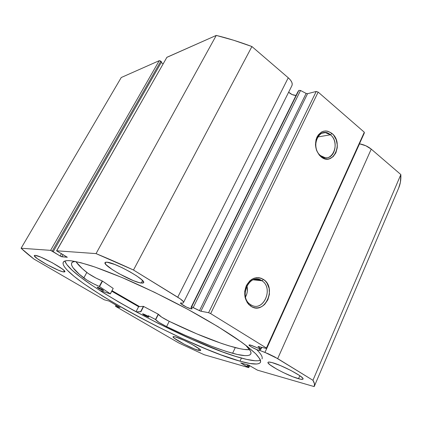 <?xml version="1.0" encoding="UTF-8"?>
<svg xmlns="http://www.w3.org/2000/svg" width="422" height="422" viewBox="0 0 422 422"><rect width="100%" height="100%" fill="white"/><g stroke="black" fill="none" stroke-linecap="round" stroke-linejoin="round"><path stroke-width="0.63" d="M260.664 349.147L251.422 345.338L249.012 344.959L250.177 344.964L260.664 349.147M258.976 350.344C255.869 349.648 248.41 345.618 249.006 344.959L249.724 345.861L252.061 347.359L257.309 349.812L258.976 350.344L259.683 348.799L258.976 350.344L259.91 350.482L258.976 350.344M398.653 188.101L400.404 182.251L400.842 174.566L312.95 380.301C314.495 382.854 314.954 384.838 314.332 386.257L398.669 188.059C400.373 184.092 401.1 179.593 400.842 174.566L371.244 149.119L277.676 358.621L371.244 149.119L400.842 174.566L312.95 380.301L277.676 358.621L264.953 352.407L359.523 143.823L365.821 145.759L371.244 149.119C367.91 146.413 364.007 144.646 359.523 143.823L264.953 352.407L259.91 350.482L260.532 349.11L259.91 350.482L268.165 353.726L274.801 356.97L312.95 380.301L314.506 383.941L314.168 386.584L257.452 370.157L248.722 365.146L240.777 362.967L248.532 367.578L204.227 354.744L178.643 342.886L116.066 306.636L115.607 306.203L117.084 306.926L120.101 307.506L109.108 301.076L104.208 299.768L33.945 259.066L21.1 248.236L50.614 250.351L61.09 256.534L67.23 257.267L56.669 250.784L96.047 253.611L133.489 270.027L180.468 299.013L183.47 301.751L183.512 302.474L182.758 303.249L180.574 302.896L180.996 303.756L186.429 307.074L191.208 308.888C188.27 308.429 179.788 303.745 180.505 302.964L182.758 303.249L183.575 302.379L291.929 85.619C292.831 83.419 291.607 80.808 288.252 77.78L290.42 79.995L291.787 82.2L292.246 84.221L291.913 85.65M288.637 92.207C290.827 94.264 293.29 95.351 296.028 95.451L292.156 94.581L288.637 92.207M191.646 308.013L191.208 308.888L191.646 308.013M260.965 349.147L261.582 347.295L260.828 348.957L257.99 346.504L266.62 348.503L364.249 133.199L364.313 132.234L266.419 348.034L364.313 132.234L364.249 133.199L266.62 348.503L266.419 348.034L210.657 313.604L318.162 92.101L364.313 132.234L318.162 92.101L316.215 91.468L208.6 312.691L316.215 91.468L318.162 92.101L210.657 313.604L208.6 312.691L200.904 311.23L307.538 93.705L316.215 91.468L307.538 93.705L306.135 93.426L307.538 93.705L200.904 311.23L199.479 310.666L306.135 93.426L300.527 90.477L193.244 307.464L300.527 90.477L306.135 93.426L199.479 310.666L191.609 306.915L298.855 90.382L300.527 90.477L298.855 90.382L297.658 92.165L298.855 90.382L191.609 306.915L190.987 307.474L297.658 92.165L190.987 307.474L192.142 308.809L191.208 308.888L192.152 308.688L190.987 307.474L191.794 306.899L200.629 311.162L208.6 312.691L210.657 313.604L266.419 348.034L266.62 348.503L258.09 346.473L260.96 349.158L261.788 347.343M330.415 134.787C319.865 125.086 309.326 147.114 320.614 155.665L320.989 156.768C315.55 151.282 314.205 144.725 316.948 137.108C320.936 130.583 325.932 129.348 331.94 133.415L330.415 134.787L317.608 137.002L330.415 134.787C339.04 141.344 334.904 159.516 325.119 157.686L320.614 155.665C312.006 149.346 315.798 131.247 325.367 132.613L330.415 134.787L331.94 133.415L333.665 135.172L336.218 139.724L337.299 145.062L337.231 147.784L335.88 152.811L333.106 156.683L329.313 158.809L327.203 159.094L325.056 158.846L320.989 156.768L319.227 155.016L316.59 150.422L315.471 144.983L316.046 139.55L318.22 134.977L321.648 131.959L323.669 131.189L325.789 130.957L327.931 131.258L331.94 133.415C344.152 142.879 332.995 167.186 320.989 156.768L320.614 155.665C331.349 164.997 341.361 143.253 330.415 134.787M261.904 280.736C249.929 271.789 237.823 297.093 250.668 304.673L250.89 306.23C244.707 301.108 243.199 294.229 246.353 285.604C250.926 277.982 256.623 275.93 263.455 279.443L261.904 280.736L253.084 279.823L261.904 280.736C273.936 287.989 263.565 312.317 251.333 305.069L250.668 304.673C238.63 297.695 248.489 273.509 260.553 279.971L261.904 280.736L263.455 279.443L265.406 281.089L267.042 283.178L269.13 288.342L269.426 294.16L267.87 299.778L264.7 304.357L262.642 306.034L260.369 307.205L257.963 307.828L255.521 307.875L253.131 307.337L250.89 306.23L248.885 304.6L247.202 302.505L245.034 297.262L244.734 291.317L246.353 285.604L249.629 281.015L251.734 279.369L254.039 278.246L256.455 277.681L258.892 277.702L261.255 278.298L263.455 279.443C277.312 287.873 264.541 315.698 250.89 306.23L250.668 304.673C262.864 313.166 274.326 288.273 261.904 280.736M260.448 360.267L258.195 360.752L255.104 360.752L246.659 359.396L235.618 356.379L222.505 351.906L191.989 339.441L158.746 323.679L134.022 310.676L118.392 301.836L103.933 293.105L91.073 284.729L80.27 276.964L71.983 270.085L66.676 264.394L64.909 261.028C70.432 279.981 189.921 344.51 241.431 358.083L240.002 361.174C186.292 346.757 57.693 276.373 63.263 262.226C64.023 260.838 66.528 260.353 70.785 260.759L67.309 260.627L64.867 261.039L63.437 261.962L62.999 263.37L63.516 265.227L64.935 267.49L67.214 270.133L74.119 276.389L83.778 283.689L102.388 295.975L124.601 309.089L140.684 317.898L157.311 326.512L182.388 338.613L206.4 349.115L221.096 354.891L240.002 361.174L249.782 363.469L256.713 364.012L258.95 363.569L260.284 362.635L260.675 361.195L260.068 359.233L255.732 353.773L247.139 346.341L241.268 341.947L217.894 326.596L187.774 309.326L154.447 292.261L122.148 277.576L94.829 266.999L80.829 262.716L70.785 260.759C76.208 261.534 83.377 263.328 92.297 266.145C102.145 269.542 113.281 273.857 125.714 279.1C145.442 287.725 165.619 297.526 186.255 308.508C206.121 319.312 223.676 329.867 237.058 338.977C245.166 344.742 251.438 349.722 255.88 353.921C259.229 357.613 260.77 360.399 260.495 362.282C258.797 364.93 251.966 364.561 240.002 361.174L241.431 358.083C250.9 360.689 257.251 361.411 260.49 360.251M262.02 358.922C262.88 357.112 261.097 353.989 256.671 349.564M198.329 350.334C191.351 348.514 171.765 337.969 173.073 336.714L175.104 336.809L173.22 336.592L173.062 336.893L174.297 338.228L184.425 344.315L194.579 349.015L199.595 350.629L200.65 350.413L199.595 349.152L191.968 344.341L183.823 340.237L175.104 336.809C181.724 338.381 202.154 349.358 200.629 350.503L198.329 350.334L199.094 348.751L198.329 350.334M63.727 271.947C58.146 271.457 32.594 257.23 34.351 255.537L35.232 255.352L34.488 255.415L34.33 255.801L37.268 258.628L47.064 264.678L58.247 270.138L62.35 271.631L64.582 271.953L64.867 271.641L64.566 271.019L62.256 268.951L52.296 262.742L40.66 257.072L35.232 255.352C40.29 255.452 66.956 270.296 64.835 271.784L63.727 271.947L64.376 270.792L63.727 271.947M298.528 378.713C288.353 376.002 266.387 364.265 267.991 362.371C268.244 361.87 269.568 361.934 271.963 362.561L268.708 362.044L268.044 362.287L268.039 362.851L269.98 364.824L276.953 369.25L283.299 372.552L293.132 376.867L300.554 379.209L302.859 379.22L303.028 378.729L302.511 377.922L299.504 375.485L291.038 370.542L280.614 365.652L271.963 362.561C281.669 364.914 304.895 377.257 303.017 379.04C302.716 379.578 301.224 379.473 298.528 378.713L299.831 375.712L298.528 378.713M141.264 283.067C132.403 282.17 102.604 265.401 105.031 262.589L106.914 262.178L105.584 262.22L104.994 262.674L106.033 264.684L112.489 269.732L119.067 273.709L133.41 280.646L139.154 282.619L142.752 283.13L143.543 282.798L143.607 282.07L141.502 279.549L136.681 275.919L129.849 271.747L122.116 267.706L114.742 264.462L106.914 262.178C115.016 262.458 146.534 280.161 143.607 282.703L141.264 283.067L142.567 280.577L141.264 283.067M314.332 386.257L314.168 386.584L257.452 370.157L248.722 365.146L240.772 362.931L246.807 366.597L247.614 364.83L246.807 366.597L247.624 366.834L248.437 365.062L247.624 366.834L248.331 367.251L249.212 365.325L248.331 367.251L248.532 367.578L204.227 354.744L178.643 342.886L116.066 306.636L115.501 306.208L115.976 306.288L116.472 305.354L115.976 306.288L117.084 306.926L117.58 305.992L117.084 306.926L120.085 307.496L109.108 301.076L104.208 299.768L33.945 259.066C28.896 255.178 24.613 251.565 21.1 248.236L121.251 77.516L159.21 60.694L160.376 60.942L161.61 61.86L53.225 251.66L161.61 61.86L159.21 60.694L50.614 250.351L21.1 248.236L121.251 77.516L159.21 60.694L50.614 250.351L52.275 251.095L160.803 61.227L52.275 251.095L60.119 256.027L61.491 253.606L60.119 256.027L61.77 256.766L63.042 254.524L61.77 256.766L67.325 257.246L56.58 250.81L166.906 57.286L216.27 35.416L233.804 40.301L251.918 46.541L288.252 77.78L177.736 297.215L133.489 270.027L251.918 46.541L288.252 77.78L177.736 297.215C181.845 299.789 183.792 301.514 183.575 302.379M161.267 62.461L163.077 63.886L161.267 62.461M166.764 57.408L216.27 35.416L96.047 253.611L56.669 250.784L166.906 57.286L56.58 250.81M115.607 306.203L116.155 305.169L115.607 306.203M111.798 291.233L138.627 306.694L135.995 311.758L138.627 306.694L143.39 306.34L140.658 311.668L143.411 306.346L138.627 306.694L111.798 291.233M139.587 306.62L112.083 290.7L139.587 306.62M245.514 297.004C247.424 293.411 247.883 289.634 246.907 285.678L247.318 291.333L246.828 293.812L245.514 297.004M251.918 46.541C239.654 41.931 227.769 38.223 216.27 35.416L96.047 253.611C107.858 258.486 120.344 263.956 133.489 270.027L251.918 46.541M139.598 306.62L112.088 290.695L139.598 306.62M148.433 317.075C145.569 316.009 143.607 314.939 142.546 313.857L144.709 315.429L148.686 317.112L147.257 315.83L142.947 313.852C145.812 314.912 147.779 315.988 148.845 317.07L148.433 317.075L148.607 316.737L148.433 317.075M103.284 290.589C100.352 289.524 98.289 288.384 97.097 287.171L100.172 289.286L103.506 290.61L101.169 288.785L97.408 287.139C100.341 288.205 102.409 289.344 103.606 290.563L103.284 290.589M232.612 353.293C214.967 348.266 192.954 339.367 166.579 326.596L169.227 321.332C195.555 334.039 217.567 342.801 235.265 347.612L232.612 353.293L235.265 347.612C241.537 349.231 246.327 349.922 249.629 349.696L244.132 349.427L240.002 348.714L228.777 345.782L221.582 343.45L196.794 333.865L169.227 321.332L166.579 326.596L185.168 335.284L211.169 346.124L226.139 351.389L237.328 354.464L244.887 355.625L247.619 355.577L249.576 355.092L250.715 354.153L250.984 352.755L250.357 350.893L245.794 345.301C249.94 349.405 251.612 352.291 250.816 353.958C249.291 356.4 243.225 356.184 232.612 353.293M110.337 293.87L99.819 290.5L110.337 293.87M75.907 261.571C77.817 264.515 81.451 268.149 86.805 272.475L83.788 277.961C74.615 270.745 70.569 265.749 71.661 262.969C72.141 262.099 73.338 261.587 75.253 261.445L72.674 262.046L71.503 263.323L71.64 265.227L73.011 267.706L79.172 274.131L86.826 280.034L93.03 283.537L99.497 286.549L110.385 293.87L113.196 288.405L110.353 293.839M136.2 311.869L140.642 311.663L143.411 306.346L158.297 314.2L161.631 317.107L169.227 321.332L166.579 326.596L169.227 321.332C162.734 318.051 159.136 315.709 158.419 314.29L155.518 319.486L158.962 322.376L166.579 326.596C160.08 323.31 156.457 320.984 155.713 319.618L158.419 314.29L155.713 319.618L148.154 315.656L155.518 319.486L158.224 314.163L143.411 306.346L140.658 311.668L140.901 311.774L143.654 306.451L140.901 311.774L136.2 311.869M76.192 262.004L82.248 268.582L88.156 273.467L96 278.082L102.462 281.073L113.196 288.405L110.311 293.807L99.56 286.591L102.525 281.115L113.196 288.405L110.385 293.876M99.56 286.591L102.525 281.115L102.23 280.957L99.265 286.433L99.56 286.591M86.811 272.475C91.031 275.571 96.169 278.399 102.23 280.957L99.265 286.433C93.204 283.842 88.045 281.02 83.793 277.961L86.811 272.475M254.54 279.359L260.553 279.971M321.659 133.278L325.367 132.613M116.076 305.122L115.501 306.208M248.764 367.594L249.703 365.547"/></g></svg>
